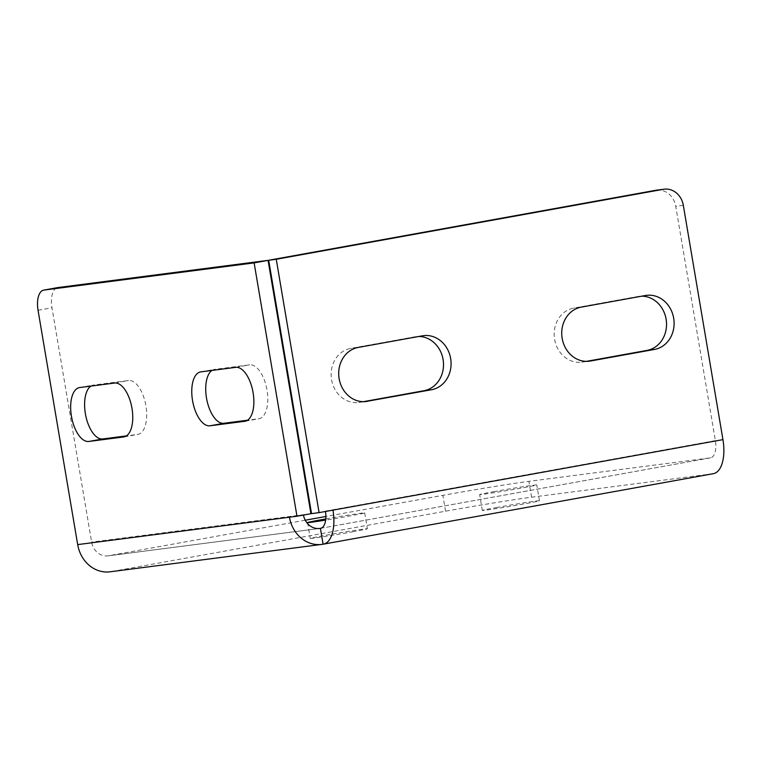 <?xml version="1.0" encoding="UTF-8"?>
<svg xmlns="http://www.w3.org/2000/svg" width="761" height="761" viewBox="0 0 761 761"><rect width="100%" height="100%" fill="white"/><g stroke="black" fill="none" stroke-linecap="round" stroke-linejoin="round"><path stroke-width="0.57" stroke-dasharray="3.81 2.85" d="M305.247 520.22L108.642 555.749A16.476 14.497 -97.4 0 1 108.014 555.853A16.476 14.497 -97.4 0 1 91.624 542.098L51.986 307.767A19.301 9.151 79.8 0 1 57.427 287.639M332.976 510.127L311.534 513.618M656.543 190.174A19.301 16.989 -97.4 0 1 675.749 206.298L715.378 440.619A16.476 7.81 79.8 0 1 710.555 457.837A16.476 7.81 79.8 0 1 710.374 457.865L528.895 481.342A64.352 1.351 -9.6 0 0 442.854 495.344L325.879 516.481M713.418 473.665A32.561 15.429 79.8 0 1 713.057 473.723L531.578 497.199A64.352 1.351 -9.6 0 0 445.537 511.202L111.325 571.616A32.561 28.661 -97.4 0 1 110.079 571.806M494.583 491.511A28.956 0.609 -9.6 0 0 479.658 494.574A28.956 0.609 -9.6 0 0 521.837 487.982A28.956 0.609 -9.6 0 0 536.762 484.919A28.956 0.609 -9.6 0 0 494.583 491.511M497.266 507.368A28.956 0.609 -9.6 0 0 482.341 510.441A28.956 0.609 -9.6 0 0 524.519 503.849A28.956 0.609 -9.6 0 0 539.444 500.776A28.956 0.609 -9.6 0 0 497.266 507.368M352.448 531.834A28.956 0.609 -9.6 0 0 367.373 528.771A28.956 0.609 -9.6 0 0 325.194 535.363A28.956 0.609 -9.6 0 0 310.269 538.427A28.956 0.609 -9.6 0 0 352.448 531.834M325.784 518.916A28.956 0.609 170.4 0 1 364.69 512.914A28.956 0.609 170.4 0 1 349.765 515.977A28.956 0.609 170.4 0 1 325.66 520.086M90.882 386.103A27.348 12.966 79.8 0 1 93.375 385.076A27.348 12.966 79.8 0 1 93.679 385.028L128.495 380.519A27.348 12.966 79.8 0 1 145.865 405.489A27.348 12.966 79.8 0 1 137.922 434.388A27.348 12.966 79.8 0 1 137.617 434.436L126.469 435.882M211.986 370.426A27.348 12.966 79.8 0 1 214.478 369.399A27.348 12.966 79.8 0 1 214.783 369.351L249.608 364.852A27.348 12.966 79.8 0 1 266.978 389.822A27.348 12.966 79.8 0 1 259.035 418.721A27.348 12.966 79.8 0 1 258.73 418.769L247.582 420.205M310.926 513.723L303.382 514.693A16.476 14.497 82.6 0 0 303.449 515.073M289.446 517.214L303.382 514.693L91.624 542.098M325.47 511.487A16.476 7.81 -100.2 0 0 325.413 511.107L715.378 440.619M363.377 401.675L359.82 402.322A27.348 24.076 -97.4 0 1 358.764 402.483A27.348 24.076 -97.4 0 1 331.463 379.045A27.348 24.076 -97.4 0 1 350.697 348.405L414.821 336.809A27.348 24.076 -97.4 0 1 415.867 336.647A27.348 24.076 -97.4 0 1 418.835 336.476M586.408 361.361L582.85 362.008A27.348 24.076 -97.4 0 1 581.794 362.169A27.348 24.076 -97.4 0 1 554.493 338.731A27.348 24.076 -97.4 0 1 573.727 308.091L637.851 296.495A27.348 24.076 -97.4 0 1 638.898 296.333A27.348 24.076 -97.4 0 1 641.865 296.162M38.05 310.288L51.986 307.767M445.537 511.202L442.854 495.344M531.578 497.199L528.895 481.342M683.321 205.318L675.749 206.298M319.135 528.514L108.642 555.749M710.374 457.865L320.771 528.286M713.057 473.723L323.092 544.21L111.325 571.616M200.847 371.872L214.783 369.351M235.663 367.363L249.608 364.852M245.394 421.175L258.73 418.769M124.281 436.843L137.617 434.436M114.559 383.04L128.495 380.519M79.734 387.539L93.679 385.028M588.31 361.304L582.85 362.008M581.299 307.111L573.727 308.091M645.423 295.515L637.851 296.495M365.28 401.618L359.82 402.322M358.269 347.425L350.697 348.405M422.393 335.829L414.821 336.809M482.341 510.441L479.658 494.574M364.69 512.914L367.373 528.771M108.014 555.853L319.772 528.448M320.59 528.324L710.555 457.837M245.09 421.242L259.035 418.721M200.543 371.92L214.478 369.399M123.976 436.909L137.922 434.388M79.429 387.587L93.375 385.076M589.366 361.19L581.794 362.169M646.47 295.354L638.898 296.333M366.336 401.504L358.764 402.483M423.439 335.668L415.867 336.647M539.444 500.776L536.762 484.919M307.587 522.569L310.269 538.427"/><path stroke-width="1.14" d="M43.919 290.084L254.126 262.887L296.98 516.234L77.679 544.61L38.05 310.288A19.301 9.151 79.8 0 1 43.7 290.112A19.301 9.151 79.8 0 1 43.919 290.084L57.855 287.563L268.072 260.367L254.126 262.887M722.95 439.639L319.097 512.638L276.253 259.282L268.681 260.262L655.801 190.288A19.301 16.989 -97.4 0 1 656.543 190.174L664.115 189.194A19.301 16.989 -97.4 0 1 683.321 205.318L722.95 439.639A32.561 15.429 79.8 0 1 713.418 473.665L323.454 544.153A32.561 15.429 79.8 0 1 323.092 544.21A32.561 28.661 -97.4 0 1 321.836 544.4A32.561 28.661 -97.4 0 1 289.446 517.214M319.097 512.638L311.534 513.618L268.681 260.262M276.253 259.282L663.373 189.308A19.301 16.989 -97.4 0 1 664.115 189.194M325.879 516.481L305.247 520.22M321.836 544.4L110.079 571.806A32.561 28.661 -97.4 0 1 77.679 544.61M325.66 520.086A28.956 0.609 170.4 0 1 307.587 522.569A28.956 0.609 170.4 0 1 322.512 519.506A28.956 0.609 170.4 0 1 325.784 518.916M88.856 441.466A27.348 12.966 79.8 0 1 71.486 416.486A27.348 12.966 79.8 0 1 79.429 387.587A27.348 12.966 79.8 0 1 79.734 387.539L114.559 383.04A27.348 12.966 79.8 0 1 131.929 408.01A27.348 12.966 79.8 0 1 123.976 436.909A27.348 12.966 79.8 0 1 123.672 436.957L88.856 441.466L102.792 438.945A27.348 12.966 79.8 0 1 85.974 416.714A27.348 12.966 79.8 0 1 90.882 386.103M235.663 367.363A27.348 12.966 79.8 0 1 253.042 392.343A27.348 12.966 79.8 0 1 245.09 421.242A27.348 12.966 79.8 0 1 244.785 421.29L209.969 425.789A27.348 12.966 79.8 0 1 192.59 400.819A27.348 12.966 79.8 0 1 200.543 371.92A27.348 12.966 79.8 0 1 200.847 371.872L235.663 367.363M296.98 516.234L310.926 513.723L268.072 260.367M126.469 435.882L102.792 438.945M247.582 420.205L223.905 423.268A27.348 12.966 79.8 0 1 207.087 401.037A27.348 12.966 79.8 0 1 211.986 370.426M303.449 515.073A16.476 14.497 82.6 0 0 319.772 528.448A16.476 14.497 82.6 0 0 320.41 528.353A16.476 7.81 -100.2 0 0 320.59 528.324A16.476 7.81 -100.2 0 0 325.47 511.487M323.092 544.21L320.41 528.353L319.135 528.514M332.976 510.127A32.561 15.429 79.8 0 1 323.454 544.153M367.392 401.342A27.348 24.076 -97.4 0 1 366.336 401.504A27.348 24.076 -97.4 0 1 339.035 378.065A27.348 24.076 -97.4 0 1 358.269 347.425L422.393 335.829A27.348 24.076 -97.4 0 1 423.439 335.668A27.348 24.076 -97.4 0 1 450.74 359.106A27.348 24.076 -97.4 0 1 431.506 389.746L365.28 401.618M645.423 295.515A27.348 24.076 -97.4 0 1 646.47 295.354A27.348 24.076 -97.4 0 1 673.77 318.792A27.348 24.076 -97.4 0 1 654.536 349.432L590.422 361.028A27.348 24.076 -97.4 0 1 589.366 361.19A27.348 24.076 -97.4 0 1 562.065 337.751A27.348 24.076 -97.4 0 1 581.299 307.111L645.423 295.515M418.835 336.476A27.348 24.076 -97.4 0 1 443.378 361.76A27.348 24.076 -97.4 0 1 423.944 390.726L363.377 401.675M641.865 296.162A27.348 24.076 -97.4 0 1 666.408 321.446A27.348 24.076 -97.4 0 1 646.974 350.412L586.408 361.361M663.373 189.308L655.801 190.288M244.785 421.29L245.394 421.175M209.969 425.789L223.905 423.268M123.672 436.957L124.281 436.843M654.536 349.432L646.974 350.412M590.422 361.028L588.31 361.304M431.506 389.746L423.944 390.726M43.7 290.112L57.636 287.601"/></g></svg>
